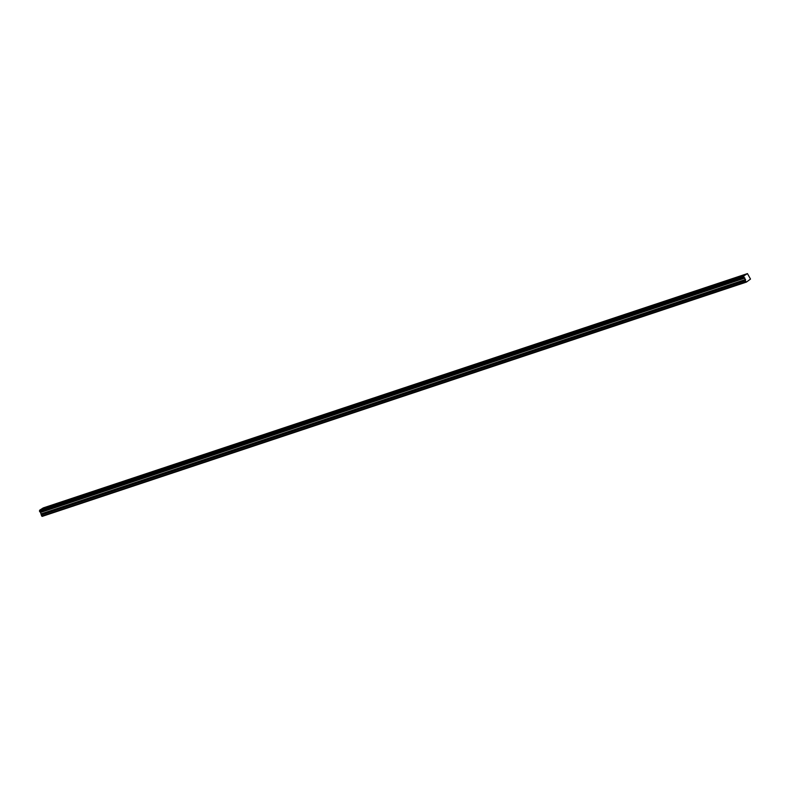 <?xml version="1.0" encoding="UTF-8"?>
<svg xmlns="http://www.w3.org/2000/svg" width="790" height="790" viewBox="0 0 790 790"><rect width="100%" height="100%" fill="white"/><g stroke="black" fill="none" stroke-linecap="round" stroke-linejoin="round"><path stroke-width="1.19" d="M737.495 277.784L740.25 276.322L737.495 277.784M47.4 507.407L50.155 505.956L47.4 507.407M61.482 502.726L64.237 501.265L61.482 502.726M75.564 498.036L78.319 496.574L75.564 498.036M89.645 493.355L92.4 491.894L89.645 493.355M103.737 488.664L106.482 487.203L103.737 488.664M117.819 483.984L120.574 482.522L117.819 483.984M131.9 479.293L134.656 477.832L131.9 479.293M145.982 474.602L148.737 473.151L145.982 474.602M160.064 469.922L162.819 468.46L160.064 469.922M174.146 465.231L176.901 463.769L174.146 465.231M188.237 460.55L190.983 459.089L188.237 460.55M202.319 455.86L205.074 454.398L202.319 455.86M216.401 451.179L219.156 449.717L216.401 451.179M230.483 446.488L233.238 445.027L230.483 446.488M244.564 441.808L247.319 440.346L244.564 441.808M258.656 437.117L261.401 435.655L258.656 437.117M272.738 432.426L275.493 430.975L272.738 432.426M286.819 427.746L289.575 426.284L286.819 427.746M300.901 423.055L303.656 421.593L300.901 423.055M314.983 418.374L317.738 416.913L314.983 418.374M329.065 413.684L331.82 412.222L329.065 413.684M343.156 409.003L345.911 407.541L343.156 409.003M357.238 404.312L359.993 402.851L357.238 404.312M371.32 399.622L374.075 398.17L371.32 399.622M385.401 394.941L388.157 393.479L385.401 394.941M399.483 390.25L402.238 388.789L399.483 390.25M413.575 385.569L416.32 384.108L413.575 385.569M427.657 380.879L430.412 379.417L427.657 380.879M441.738 376.198L444.494 374.737L441.738 376.198M455.82 371.507L458.575 370.046L455.82 371.507M469.902 366.817L472.657 365.365L469.902 366.817M483.984 362.136L486.739 360.675L483.984 362.136M498.075 357.445L500.83 355.984L498.075 357.445M512.157 352.765L514.912 351.303L512.157 352.765M526.239 348.074L528.994 346.613L526.239 348.074M540.321 343.393L543.076 341.932L540.321 343.393M554.402 338.703L557.157 337.241L554.402 338.703M568.494 334.012L571.239 332.56L568.494 334.012M582.576 329.331L585.331 327.87L582.576 329.331M596.657 324.641L599.413 323.189L596.657 324.641M610.739 319.96L613.494 318.498L610.739 319.96M624.821 315.269L627.576 313.808L624.821 315.269M638.913 310.589L641.658 309.127L638.913 310.589M652.994 305.898L655.749 304.436L652.994 305.898M667.076 301.217L669.831 299.756L667.076 301.217M681.158 296.526L683.913 295.065L681.158 296.526M695.24 291.836L697.995 290.384L695.24 291.836M709.321 287.155L712.076 285.694L709.321 287.155M723.413 282.465L726.158 281.003L723.413 282.465M743.953 277.468L39.777 511.782L744.042 277.527L743.785 275.907L747.449 273.597L750.5 279.068L746.412 282.089L42.196 516.384L746.412 282.089M39.777 511.782L39.5 511.179L743.676 276.865M42.196 516.384L746.037 281.892L745.464 280.628L41.287 514.942L40.458 512.187L744.644 277.873L744.042 277.527M744.644 277.873L745.464 280.628M745.997 281.872L41.86 516.206M41.821 516.186L41.307 515.07L745.484 280.756M744.605 277.833L40.458 512.187L39.865 511.841M743.686 276.747L39.5 511.179M39.51 511.061L39.589 510.34L743.765 276.026M743.785 275.907L39.589 510.34M39.609 510.231L43.252 507.921L747.439 273.607L43.282 507.911M40.744 512.384L744.921 278.06M745.572 279.482L41.396 513.796M41.416 513.915L745.592 279.601M40.665 512.295L744.842 277.971"/></g></svg>
